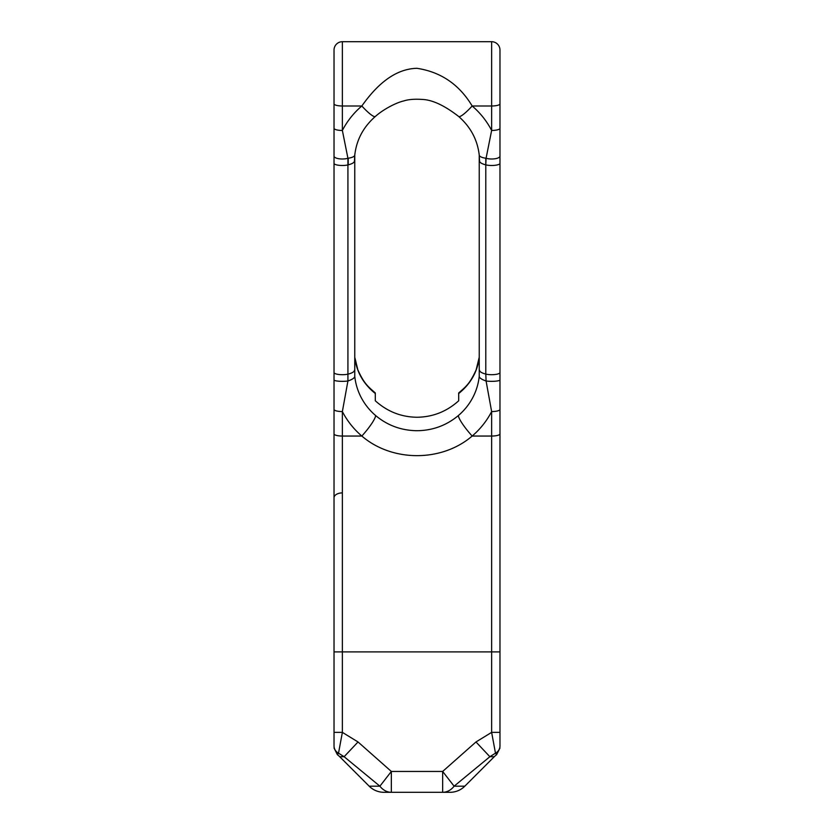 <?xml version="1.0" encoding="UTF-8"?>
<svg xmlns="http://www.w3.org/2000/svg" width="834" height="834" viewBox="0 0 834 834"><rect width="100%" height="100%" fill="white"/><g stroke="black" fill="none" stroke-linecap="round" stroke-linejoin="round"><path stroke-width="1.25" d="M499.973 163.328A8.34 2.158 180 0 1 491.633 165.486A8.34 2.158 180 0 1 485.795 164.861L486.076 158.262L491.633 130.458L491.633 41.7A8.34 8.34 0 0 1 499.973 50.04L499.973 745.867A8.34 8.236 180 0 1 495.479 753.175L496.001 753.842M338.02 753.811L338.521 753.175A8.34 8.236 -0 0 1 334.027 745.867L334.027 50.04A8.34 8.34 0 0 1 342.367 41.7L342.367 130.458L347.924 158.262A20.85 5.369 6 0 0 354.763 155.072A20.85 5.369 6 0 0 354.763 154.926L354.763 376.311A62.55 60.423 180 0 0 375.623 415.541C387.497 425.455 401.29 430.511 417 430.709C432.637 430.542 446.43 425.486 458.377 415.541A20.85 3.565 49.6 0 0 472.169 436.046C441.749 462.234 392.147 462.13 361.831 436.046A20.85 3.565 -49.6 0 0 375.623 415.541M464.809 786.191L494.291 756.709A20.85 20.85 0 0 1 496.605 754.707L495.479 753.175L489.871 756.709L454.103 786.191L464.809 786.191A20.85 20.85 0 0 1 450.068 792.3L391.344 792.3A20.85 16.18 -90 0 1 379.897 786.191L344.129 756.709L339.709 756.709L369.191 786.191A20.85 20.85 0 0 0 383.932 792.3L391.344 792.3L383.932 792.3M339.709 756.709A20.85 20.85 0 0 0 337.395 754.707L334.027 748.015M354.721 356.962A20.85 8.705 173.7 0 1 354.752 357.192L357.859 369.858C363.989 383.369 367.596 386.236 375.3 392.95L375.3 400.768C387.247 411.548 401.154 417.042 417 417.25C432.846 417.042 446.753 411.548 458.7 400.768L458.7 392.95C466.404 386.236 470.011 383.369 476.141 369.858L479.248 357.192A20.85 8.705 6.3 0 0 479.237 357.442C477.434 371.891 470.595 383.911 458.7 393.523M458.377 415.541A62.55 60.423 180 0 0 479.237 376.311L479.237 154.926A20.85 5.369 -6 0 0 479.237 155.072A20.85 5.369 -6 0 0 486.076 158.262A8.34 2.877 180 0 0 495.042 158.752A8.34 2.877 180 0 0 499.973 156.125M354.763 357.442L354.752 357.192A20.85 8.705 173.7 0 1 354.763 357.442C356.566 371.891 363.405 383.911 375.3 393.523M334.027 128.3A8.34 2.158 180 0 0 342.367 130.458A83.4 80.554 0 0 1 361.831 105.991C374.768 87.737 392.877 68.93 416.906 68.305C440.852 71.943 459.273 84.505 472.169 105.991A83.4 80.554 0 0 1 491.633 130.458A8.34 2.158 180 0 0 499.973 128.3M475.974 741.968L491.633 732.367L491.633 651.896L342.367 651.896L342.367 732.367L358.026 741.968L391.344 771.45L442.656 771.45L454.103 786.191A20.85 16.18 -90 0 1 442.656 792.3L442.656 771.45L475.974 741.968L489.871 756.709L494.291 756.709M499.973 106.179L499.973 81.711M334.027 81.711L334.027 106.179M334.027 380.252L334.027 497.815A8.34 4.921 180 0 1 342.367 492.894M499.973 409.411A8.34 2.158 180 0 1 491.633 411.569L486.076 380.982L485.795 374.08L485.795 158.231M479.237 376.311A20.85 5.369 6 0 0 486.076 380.982A8.34 1.418 180 0 0 495.042 381.221A8.34 1.418 180 0 0 499.973 379.929M334.027 156.125A8.34 2.877 180 0 0 338.958 158.752A8.34 2.877 180 0 0 347.924 158.262L347.924 380.982A20.85 5.369 -6 0 0 354.763 376.311M334.027 379.929A8.34 1.418 180 0 0 338.958 381.221A8.34 1.418 180 0 0 347.924 380.982L342.367 411.569A8.34 2.158 180 0 1 334.027 409.411M485.795 164.861A20.85 5.4 0 0 1 479.55 161.014L479.237 155.072C477.465 139.82 470.605 126.945 458.648 116.468L458.648 116.468A20.85 3.565 -49.6 0 0 472.169 105.991L491.633 105.991A8.34 2.158 -0 0 0 499.973 103.833M334.027 103.833A8.34 2.158 180 0 0 342.367 105.991L361.831 105.991A20.85 3.565 49.6 0 0 375.352 116.468L375.352 116.468C363.395 126.945 356.535 139.82 354.763 155.072L354.45 161.014A20.85 5.4 -0 0 1 348.205 164.861L348.205 158.231M358.026 741.968L344.129 756.709L338.521 753.175L337.395 754.707M369.191 786.191L379.897 786.191L391.344 771.45L391.344 792.3M334.027 732.367L342.367 732.367L338.521 753.175M495.479 753.175L491.633 732.367L499.973 732.367M499.973 372.537A8.34 2.158 180 0 1 491.633 374.695A8.34 2.158 180 0 1 485.795 374.08A20.85 5.4 0 0 1 479.55 370.233M354.45 370.233A20.85 5.4 -0 0 1 348.205 374.08A8.34 2.158 180 0 1 342.367 374.695A8.34 2.158 180 0 1 334.027 372.537M348.205 164.861A8.34 2.158 180 0 1 342.367 165.486A8.34 2.158 180 0 1 334.027 163.328M472.169 436.046L491.633 436.046L491.633 411.569A83.4 80.554 0 0 1 472.169 436.046M361.831 436.046A83.4 80.554 0 0 1 342.367 411.569L342.367 436.046L361.831 436.046M499.973 651.896L491.633 651.896L491.633 436.046A8.34 2.158 180 0 0 499.973 433.888M334.027 433.888A8.34 2.158 180 0 0 342.367 436.046L342.367 651.896L334.027 651.896M491.633 41.7L342.367 41.7M458.648 116.468C444.522 105.501 432.387 99.83 422.254 99.434C414.508 98.923 408.358 99.423 403.802 100.935C396.911 102.426 383.994 108.764 375.352 116.468M496.605 754.707L499.973 748.015"/></g></svg>
